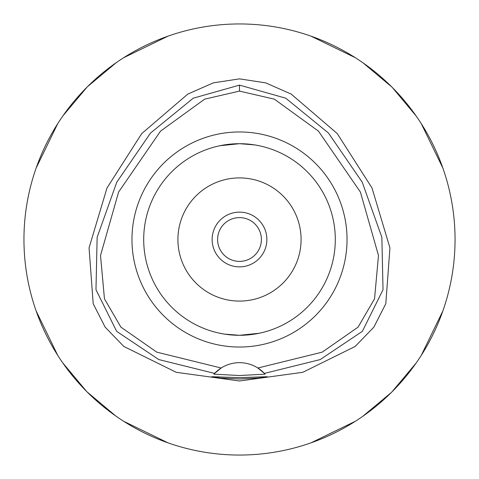 <?xml version="1.0" encoding="UTF-8"?>
<svg xmlns="http://www.w3.org/2000/svg" width="479" height="479" viewBox="0 0 479 479"><rect width="100%" height="100%" fill="white"/><g stroke="black" fill="none" stroke-linecap="round" stroke-linejoin="round"><path stroke-width="0.72" d="M239.5 91.1L274.371 99.165L318.475 131.15L360.406 192.061L378.482 255.511L374.542 298.83L358.076 327.139L322.187 352.161L257.852 368.01A34.213 34.213 0 0 0 221.148 368.01L156.813 352.161L120.918 327.139L104.452 298.824L100.518 255.505L118.6 192.049L160.531 131.138L204.635 99.159L239.5 91.1L239.5 85.112L285.718 98.171L328.486 133.06L362.232 182.206L381.859 237.315L383.026 289.693L362.358 331.336L320.206 359.567L264.39 373.41L257.852 368.01A34.213 34.213 0 0 1 264.39 373.41L265.073 374.153L239.5 375.536L213.927 374.153L214.61 373.41A34.213 34.213 0 0 1 221.148 368.01L214.61 373.41L158.794 359.567L116.642 331.336L95.974 289.693L97.141 237.315L116.768 182.206L150.514 133.06L193.282 98.171L239.5 85.112M239.5 347.036A107.535 107.535 0 0 0 347.036 239.5A107.535 107.535 0 0 0 239.5 131.965A107.535 107.535 0 0 0 131.965 239.5A107.535 107.535 0 0 0 239.5 347.036M264.612 373.65A34.213 34.213 0 0 1 265.073 374.153M239.5 377.632L211.784 376.716L219.897 378.015L239.5 379.015L259.067 378.021L267.216 376.716L239.5 377.632M239.5 78.861L213.293 82.867L187.798 94.094L141.748 133.575L106.997 187.978L89.058 247.882L93.195 303.746L105.17 327.181L123.857 346.473L176.224 372.309L239.5 380.979L302.776 372.309L355.143 346.473L373.83 327.181L385.805 303.746L389.942 247.882L372.003 187.978L337.252 133.575L291.202 94.094L265.707 82.867L239.5 78.861M239.5 23.95A215.55 215.55 0 0 1 455.05 239.5A215.55 215.55 0 0 1 239.5 455.05A215.55 215.55 0 0 1 23.95 239.5A215.55 215.55 0 0 1 239.5 23.95M168.009 36.153L123.654 57.725M116.187 62.707L87.621 86.549M87.082 87.082L62.971 115.81M57.725 123.654L36.153 168.009M36.153 310.991L57.725 355.346M62.707 362.813L86.549 391.379M87.082 391.918L115.81 416.029M123.654 421.275L168.009 442.847M310.991 442.847L355.346 421.275M362.813 416.293L391.379 392.451M391.918 391.918L416.029 363.19M421.275 355.346L442.847 310.991M442.847 168.009L421.275 123.654M416.293 116.187L392.451 87.621M391.918 87.082L363.19 62.971M355.346 57.725L310.991 36.153M239.5 217.604A21.896 21.896 0 0 0 217.604 239.5A21.896 21.896 0 0 0 239.5 261.396A21.896 21.896 0 0 0 261.396 239.5A21.896 21.896 0 0 0 239.5 217.604M239.5 212.131A27.369 27.369 0 0 0 212.131 239.5A27.369 27.369 0 0 0 239.5 266.869A27.369 27.369 0 0 0 266.869 239.5A27.369 27.369 0 0 0 239.5 212.131M239.5 177.913A61.587 61.587 0 0 0 177.913 239.5A61.587 61.587 0 0 0 239.5 301.087A61.587 61.587 0 0 0 301.087 239.5A61.587 61.587 0 0 0 239.5 177.913M254.475 144.88L239.554 143.7M253.738 144.766L256.774 145.269M261.582 146.281L262.989 146.622M263.079 146.646L262.408 146.478M259.133 145.736L255.008 144.963M253.744 334.234L239.5 335.3L259.019 333.288M262.288 332.552L263.061 332.354M259.139 333.264L256.768 333.731M219.867 145.736L239.5 143.7L219.981 145.712M216.712 146.448L215.939 146.646M215.921 146.646L216.586 146.478M224.519 334.12L239.446 335.3M225.256 334.234L222.226 333.731M217.418 332.719L216.017 332.378M215.921 332.354L216.592 332.522M219.861 333.264L223.992 334.037M239.5 335.3A95.8 95.8 0 0 0 335.3 239.5A95.8 95.8 0 0 0 239.5 143.7A95.8 95.8 0 0 0 143.7 239.5A95.8 95.8 0 0 0 239.5 335.3"/></g></svg>
